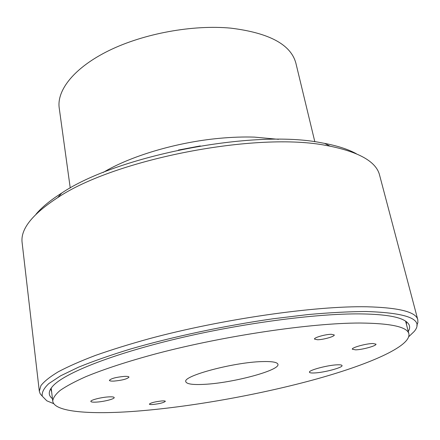 <?xml version="1.0" encoding="UTF-8"?>
<svg xmlns="http://www.w3.org/2000/svg" width="440" height="440" viewBox="0 0 440 440"><rect width="100%" height="100%" fill="white"/><g stroke="black" fill="none" stroke-linecap="round" stroke-linejoin="round"><path stroke-width="0.66" d="M103.147 172.475C130.312 156.09 176.748 142.191 219.538 138.314C231.847 137.17 243.469 136.769 254.408 137.109L278.537 139.337M70.24 188.007L59.219 107.987C56.634 90.057 74.448 67.419 109.219 50.446C143.946 33.506 192.77 24.563 230.797 28.144C269.297 32.896 291 44.605 295.906 63.267L314.842 141.79M35.981 214.253C41.794 207.301 50.369 200.239 61.721 193.056C117.309 155.474 254.26 128.953 321.739 142.857L324.616 143.38C337.805 145.926 348.37 149.375 356.312 153.725M417.797 319.732L379.599 175.175C376.409 162.041 359.893 152.372 330.05 146.173L327.085 145.64C257.576 131.389 114.928 159.011 57.679 197.637C32.159 214.302 20.306 229.328 22.132 242.721L39.314 391.248L40.931 385.605C44.193 381.398 50.006 376.778 58.361 371.745C68.206 366.52 80.559 361.081 95.42 355.427C111.623 349.718 129.784 344.086 149.903 338.525C222.602 318.978 315.271 305.795 366.696 306.774C399.069 307.632 416.097 311.949 417.797 319.732L417.896 322.498L416.823 325.424M52.448 398.651C47.998 395.362 48.224 391.061 53.119 385.759C64.961 373.082 111.276 354.409 176.369 338.85C241.379 323.296 315.931 313.484 360.008 313.896C380.985 314.144 395.296 316.063 402.936 319.66C409.431 322.812 411.208 326.733 408.265 331.419M51.051 388.256L51.018 389.911L51.64 391.908M408.875 336.584L414.288 331.386C424.122 319.462 408.001 312.834 365.932 311.504C349.002 311.608 329.675 312.625 307.956 314.573L273.207 318.752C224.648 325.694 172.684 336.754 130.636 348.975C110.545 355.13 93.137 361.213 78.419 367.23L60.632 375.804L48.791 383.614C43.764 388.388 41.602 392.59 42.306 396.22L46.827 400.818L53.763 403.684M372.861 343.519C366.036 343.558 351.357 347.65 352.308 349.217L355.553 349.844C362.379 349.762 376.822 345.757 375.969 344.152L372.861 343.519M108.625 396.891C101.228 397.282 90.266 400.087 90.844 401.423C91.086 402.077 93 402.303 96.586 402.094C103.967 401.676 114.725 398.926 114.202 397.568C113.993 396.93 112.134 396.704 108.625 396.891M331.353 334.296C325.501 334.268 313.709 337.639 314.495 339.091L317.488 339.746C323.34 339.741 334.966 336.43 334.252 334.95L331.353 334.296M161.904 400.945C154.996 401.72 150.81 402.782 149.347 404.129C149.49 404.514 150.667 404.641 152.873 404.498C159.742 403.722 163.9 402.661 165.357 401.313C165.226 400.934 164.076 400.813 161.904 400.945M124.443 376.382C116.056 377.179 111.034 378.505 109.379 380.364C109.582 380.969 111.133 381.211 114.043 381.09C122.364 380.286 127.347 378.961 128.992 377.108C128.81 376.519 127.292 376.277 124.443 376.382M337.326 364.815C327.767 365.09 308.374 370.266 309.452 372.207C309.634 372.856 311.289 373.109 314.424 372.961C324.071 372.609 343.195 367.505 342.023 365.536C341.798 364.942 340.23 364.7 337.326 364.815M261.954 361.592C233.723 362.257 182.76 375.925 185.785 381.629C186.522 384.038 192.621 384.945 204.089 384.351C232.48 383.086 280.544 370.277 277.91 364.221C277.189 362.164 271.865 361.29 261.954 361.592M135.773 411.224C189.756 407.055 256.421 395.247 312.131 380.215C367.241 365.25 411.07 346.555 408.903 333.872C407.396 326.92 391.094 323.307 359.997 323.026C311.3 322.944 224.637 335.671 156.64 353.617C128.183 361.24 104.082 369.138 85.943 376.629C74.96 381.519 66.391 386.095 60.242 390.357C55.457 394.394 52.965 397.997 52.751 401.165C54.274 412.049 90.118 414.695 135.773 411.224M42.295 396.193L40.227 393.861L39.314 391.248M406.56 324.847L406.406 322.762L405.774 321.233M178.382 150.068L200.31 145.921M324.616 143.38L330.05 146.173M405.592 321.112L408.903 333.872M51.178 388.08L52.751 401.165M61.721 193.056L57.679 197.637"/></g></svg>
